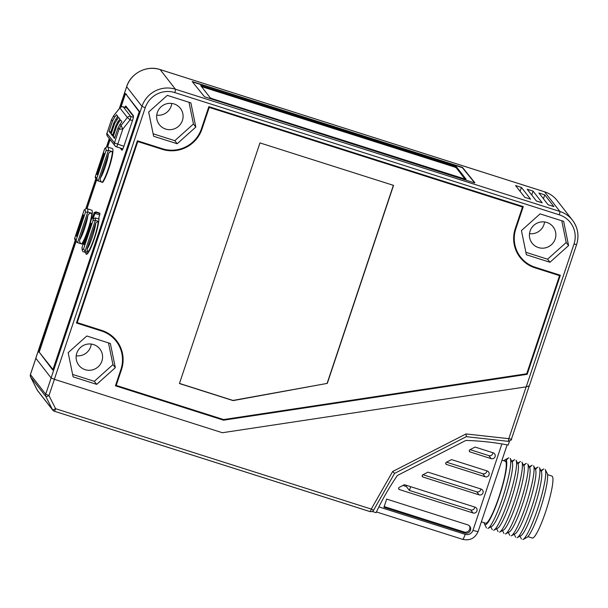 <?xml version="1.0" encoding="UTF-8"?>
<svg xmlns="http://www.w3.org/2000/svg" width="608" height="608" viewBox="0 0 608 608"><rect width="100%" height="100%" fill="white"/><g stroke="black" fill="none" stroke-linecap="round" stroke-linejoin="round"><path stroke-width="0.91" d="M174.823 92.591A23.522 23.142 -37.9 0 0 145.228 107.73L54.355 379.316L222.368 432.729L526.224 386.832L573.998 244.051A23.522 23.142 -37.9 0 0 559.254 214.814L174.823 92.591A3.093 0.456 -72.4 0 0 175.454 89.232L160.147 69.593A3.093 0.456 -72.4 0 0 160.109 69.563A3.093 0.456 -72.4 0 0 160.064 69.563M177.202 143.746L153.626 136.253L148.671 112.062L167.299 95.365L190.882 102.866L195.829 127.049L177.202 143.746L174.815 140.691L193.443 123.994L188.997 102.266M68.164 352.686L86.792 335.996L110.367 343.49L115.315 367.68L96.687 384.37L73.112 376.876L68.164 352.686M568.594 245.564L549.966 262.261L526.391 254.767L521.444 230.576L540.071 213.879L563.646 221.373L568.594 245.564L566.215 242.508L547.588 259.206L525.89 252.305M515.85 228.798A30.947 30.453 -37.9 0 0 521.672 258.385A30.947 30.453 -37.9 0 0 535.245 267.269L560.333 275.249L527.182 374.323L223.554 420.181L115.436 385.814L120.908 369.459A30.947 30.453 -37.9 0 0 115.087 339.872A30.947 30.453 -37.9 0 0 101.506 330.98L76.426 323.008L137.393 140.782L162.48 148.762A30.947 30.453 -37.9 0 0 201.415 128.828L208.848 106.636L523.275 206.606L515.85 228.798L523.192 206.576M115.315 367.68L112.936 364.625L108.49 342.889M96.687 384.37L94.308 381.315L112.936 364.625M72.61 374.422L94.308 381.315M93.556 344.569A13.308 13.095 -37.9 0 1 100.122 364.61A13.308 13.095 -37.9 0 1 78.873 365.324A13.308 13.095 -37.9 0 1 93.556 344.569M54.355 379.316L51.102 377.948L35.819 358.226M529.287 385.882L526.224 386.832M546.843 222.46A13.308 13.095 -37.9 0 1 553.402 242.501A13.308 13.095 -37.9 0 1 532.152 243.215A13.308 13.095 -37.9 0 1 546.843 222.46M544.548 221.95A13.308 13.095 -37.9 0 1 529.5 233.677M91.268 344.06A13.308 13.095 -37.9 0 1 76.22 355.786M174.07 103.945A13.308 13.095 -37.9 0 1 180.637 123.986A13.308 13.095 -37.9 0 1 159.387 124.701A13.308 13.095 -37.9 0 1 174.07 103.945M171.783 103.436A13.308 13.095 -37.9 0 1 156.735 115.163M327.302 383.382L393.543 185.387L259.958 142.918L179.444 383.542L233.115 400.611L327.302 383.382L232.978 400.436L179.482 383.428M393.368 185.334L327.165 383.207M520.608 257.093L520.539 257.009A30.947 30.453 -37.9 0 1 515.782 228.707M527.182 374.323L560.249 275.219M223.554 420.181L527.113 374.232M115.452 385.753L223.486 420.098M76.441 322.947L101.437 330.896A30.947 30.453 -37.9 0 1 116.082 341.073L116.151 341.156M116.212 385.411L121.486 369.641A31.57 31.061 -37.9 0 0 116.637 340.776A31.57 31.061 -37.9 0 0 101.703 330.395L77.201 322.605L137.78 141.55L162.283 149.34A31.57 31.061 -37.9 0 0 202 129.018L209.236 107.403L522.5 207.001L515.265 228.608A31.57 31.061 -37.9 0 0 520.121 257.473A31.57 31.061 -37.9 0 0 535.055 267.854L559.558 275.644L526.726 373.768L223.607 419.558L116.212 385.411L121.425 369.558A31.57 31.061 -37.9 0 0 116.607 340.738M559.558 275.644L534.987 267.771A31.57 31.061 -37.9 0 1 521.14 258.704M153.117 133.79L174.815 140.691M549.966 262.261L547.588 259.206M39.368 352.351L52.767 370.067L139.338 111.34L125.385 93.442L120.832 107.054M522.5 207.001L209.167 107.32L201.932 128.926A31.57 31.061 -37.9 0 1 162.214 149.256L137.712 141.466L77.201 322.605M126.563 107.593L133.464 116.447M195.829 127.049L193.443 123.994M561.769 220.78L566.215 242.508M109.995 139.452L107.464 147.022M96.588 179.52L86.838 208.65M75.962 241.148L38.821 352.176M544.76 194.856L538.931 193.002L548.082 204.744L553.911 206.598L544.76 194.856L543.446 198.793M524.75 197.326L530.579 199.181L521.398 187.393L515.561 185.539L524.75 197.326M527.227 189.248L536.355 200.959L542.184 202.814L533.064 191.102L527.227 189.248M474.795 182.643L462.483 167.398L192.158 81.51L204.478 96.763L474.704 182.947M126.608 94.308L125.56 93.974L125.05 94.985L121.045 106.947M110.116 139.612L107.631 147.045M96.71 179.679L87.012 208.681M76.091 241.308L39.201 352.138L52.964 369.474M139.186 111.773L125.894 94.088M192.424 81.867L462.384 167.694L474.43 182.59M456.471 166.866L466.093 179.216L464.55 178.919L212.245 98.709L210.292 97.888L200.663 85.538L454.518 166.045L456.471 166.866L456.175 167.74L464.998 179.056M201.476 86.572L454.222 166.919L454.518 166.045M456.175 167.74L454.222 166.919M100.449 178A15.162 2.25 -72.4 0 0 108.437 154.12L100.449 178C99.864 179.976 100.457 181.412 102.235 182.309L97.508 180.644L96.786 178.44L95.357 176.609L104.652 148.831A16.401 2.432 -72.4 0 1 106.081 150.662L108.406 150.374L98.154 181.009M112.29 148.519A18.263 2.706 -72.4 0 1 110.504 163.202A18.263 2.706 -72.4 0 1 102.646 182.438L102.235 182.309A18.263 2.706 -72.4 0 0 108.452 168.386A18.263 2.706 -72.4 0 0 112.488 151.666C110.512 151.369 109.166 152.19 108.437 154.12M107.434 136.169A3.093 3.048 -37.9 0 1 106.97 133.357L114.456 142.956L119.054 129.223L121.068 125.491L122.816 129.063L130.104 119.829L132.483 120.582M97.242 180.356L95.312 177.825L95.357 176.609M113.559 115.923L111.614 119.487M133.342 117.298L130.743 116.47A3.093 0.456 107.6 0 1 130.104 119.829L127.353 117.519A3.093 3.048 -37.9 0 1 130.743 116.47L123.257 106.871A3.093 3.048 -37.9 0 0 119.875 107.92L127.353 117.519L121.068 125.491L120.057 124.169L121.972 121.744L120.612 119.996L118.697 122.421L118.02 121.547L119.928 119.122L118.568 117.382L114.623 123.568L111.104 134.072L112.868 134.626M98.762 221.403L95.365 220.324L93.039 220.613A16.401 2.432 -72.4 0 0 92.994 219.146L94.924 213.393L96.353 212.443L99.97 213.59A23.522 3.488 -72.4 0 0 99.537 213.036L95.92 211.888L94.248 212.519L92.317 218.272A16.401 2.432 -72.4 0 0 91.61 218.781L82.004 247.471C82.088 250.595 82.68 252.054 83.782 251.864A18.263 2.706 -72.4 0 0 85.112 250.96L83.532 249.037A16.401 2.432 -72.4 0 1 82.103 247.205L82.034 247.342M94.924 213.393L99.704 214.913L99.97 213.59M116.66 119.799L115.976 118.932L117.891 116.508L116.531 114.76L114.616 117.184L113.582 115.892L111.568 119.616L107 133.266M117.473 115.976L116.858 117.815M111.104 134.072L112.472 135.812L115.984 125.316L118.02 121.547M96.854 174.162L97.333 174.77L104.363 153.748L103.892 153.132L96.854 174.162L97.47 174.359M83.813 244.112L84.292 244.728L91.322 223.698L90.85 223.09L83.813 244.112L84.428 244.31M120.202 148.033L121.858 150.153M125.841 106.05L125.841 106.05A4.644 0.692 -72.4 0 0 124.883 107.373M121.919 150.199L121.919 150.199A4.644 0.692 -72.4 0 0 123.834 146.429L132.43 120.734A4.644 0.692 -72.4 0 0 133.388 115.695L125.902 106.096M99.704 214.913L98.868 217.406A19.806 2.934 -72.4 0 1 94.324 238.822A19.806 2.934 -72.4 0 1 86.328 254.296L86.351 254.304A19.806 2.934 -72.4 0 1 85.736 252.487M87.932 229.695A18.263 2.706 -72.4 0 0 91.869 213.302C89.893 213.005 88.54 213.818 87.818 215.756L79.83 239.636C79.245 241.612 79.838 243.048 81.616 243.937L82.019 244.074A18.263 2.706 -72.4 0 0 84.816 239.028M91.025 220.453A18.263 2.706 -72.4 0 0 91.664 210.155M114.616 117.184L112.579 120.954L109.068 131.45L110.823 132.012M126.441 106.78A4.644 0.692 -72.4 0 0 125.94 107.707M109.068 131.45L110.428 133.198L113.939 122.694L115.976 118.932M121.25 148.367L122.375 149.804M120.057 124.169L118.02 127.938L119.054 129.223L122.816 129.063L117.709 144.316A3.093 0.456 107.6 0 1 116.432 146.832L122.877 148.876L116.394 146.802A3.093 3.048 142.1 0 1 114.927 145.783L116.432 146.832M88.639 252.084L85.112 250.96L95.365 220.324A18.263 2.706 -72.4 0 0 95.342 217.922L98.967 219.078M88.038 251.864L86.959 249.303L95.851 222.726L98.268 221.282A18.232 2.706 -72.4 0 1 94.24 237.964A18.232 2.706 -72.4 0 1 88.038 251.864M114.904 137.248L113.149 136.686L116.66 126.19L118.697 122.421M112.579 120.954L111.568 119.616M113.149 136.686L114.509 138.434L118.02 127.938M533.064 191.102L531.749 195.046M521.398 187.393L520.076 191.338M94.878 213.522A22.283 3.306 -72.4 0 0 94.194 212.648M112.488 151.666L108.406 150.374A18.263 2.706 -72.4 0 0 107.89 147.106C107.304 146.634 106.301 147.03 104.88 148.299L104.652 148.831M86.959 249.303A16.378 2.424 -72.4 0 0 95.851 222.726M92.994 219.146L95.342 217.922M91.869 213.302L87.78 212.002A18.263 2.706 -72.4 0 0 87.271 208.742C86.686 208.27 85.682 208.666 84.254 209.935L84.026 210.459A16.401 2.432 -72.4 0 1 85.454 212.291L87.78 212.002L77.528 242.645L76.585 241.954L76.16 240.069L74.731 238.237L84.026 210.459M54.408 379.331L48.967 395.58L55.594 408.713L371.26 509.078A3.093 0.456 107.6 0 1 369.983 511.586C371.868 511.83 373.076 511.358 373.608 510.173L371.26 509.078L392.669 471.489L466.047 433.93L508.805 438.68L526.148 386.848M528.208 386.437L528.861 386.232M394.531 473.343L392.669 471.489M466.245 436.643L466.047 433.93M511.396 439.227C512.103 439.607 511.009 440.306 508.121 441.324A3.093 0.388 -83.7 0 0 508.805 438.68L511.396 439.234L529.044 386.498M509.512 441.157L508.197 445.071C494.22 442.373 480.115 440.838 465.857 440.45L397.343 475.517C389.242 487.342 382.158 499.73 376.071 512.696L372.195 511.457M404.404 484.69L474.992 507.133A3.093 3.048 142.1 0 1 476.49 511.837A3.093 3.048 142.1 0 1 473.039 512.977L399.433 489.577A1.239 1.216 -37.9 0 1 399.274 487.32L404.404 484.69M451.524 459.61L487.107 470.926A3.093 3.048 142.1 0 1 488.604 475.631A3.093 3.048 142.1 0 1 485.154 476.763L446.553 464.489A1.239 1.216 -37.9 0 1 446.394 462.232L451.524 459.61M383.944 507.27L386.68 499.092L467.765 524.871A4.332 4.264 142.1 0 1 469.862 531.453A4.332 4.264 142.1 0 1 465.029 533.049L383.944 507.27M427.964 472.15L481.05 489.03A3.093 3.048 142.1 0 1 482.547 493.734A3.093 3.048 142.1 0 1 479.096 494.866L422.993 477.037A1.239 1.216 -37.9 0 1 422.834 474.78L427.964 472.15M469.954 449.692L475.084 447.07L493.164 452.816A3.093 3.048 142.1 0 1 494.661 457.52A3.093 3.048 142.1 0 1 491.211 458.66L470.113 451.949A1.239 1.216 -37.9 0 1 469.954 449.692M402.937 485.442L406.349 486.529L409.412 490.451L410.674 486.689M406.349 486.529L406.714 485.427M409.412 490.451L470.66 509.93A3.093 3.048 142.1 0 0 474.711 507.049M486.833 470.835A3.093 3.048 142.1 0 1 482.782 473.716L446.5 462.179M384.18 506.563L464.223 532.008A4.332 4.264 142.1 0 0 469.368 525.806M480.776 488.938A3.093 3.048 142.1 0 1 476.718 491.826L422.94 474.726M492.89 452.732A3.093 3.048 142.1 0 1 488.84 455.612L470.052 449.639M92.553 217.558L91.656 218.576M87.719 230.341A18.263 2.706 -72.4 0 1 81.616 243.937L77.528 242.645M74.83 239.689L74.731 238.237M76.228 235.798L83.266 214.768L83.744 215.384L76.707 236.406L76.228 235.798L76.844 235.988M79.83 239.636A15.162 2.25 -72.4 0 0 87.818 215.756M484.682 524.332A34.04 5.046 -72.4 0 0 499.168 497.01A34.04 5.046 -72.4 0 0 506.175 460.089A34.04 5.046 -72.4 0 0 504.952 459.876A34.04 5.046 -72.4 0 0 503.842 460.788M484.15 522.72A34.04 5.046 -72.4 0 0 484.508 524.058L486.43 527.881M505.689 461.548A32.498 4.818 107.6 0 1 499.457 495.398A32.498 4.818 107.6 0 1 485.534 523.161M487.852 528.451A37.141 5.502 -72.4 0 0 503.409 495.368A37.141 5.502 -72.4 0 0 510.287 458.462M491.644 526.437A34.04 5.046 -72.4 0 0 505.909 496.105A34.04 5.046 -72.4 0 0 512.21 462.278M493.688 530.305A37.141 5.502 -72.4 0 0 509.246 497.222A37.141 5.502 -72.4 0 0 516.124 460.317M497.481 528.291A34.04 5.046 -72.4 0 0 511.738 497.96A34.04 5.046 -72.4 0 0 518.046 464.132M499.525 532.16A37.141 5.502 -72.4 0 0 515.075 499.077A37.141 5.502 -72.4 0 0 521.953 462.171M503.31 530.146A34.04 5.046 -72.4 0 0 517.575 499.814A34.04 5.046 -72.4 0 0 523.876 465.986M505.354 534.014A37.141 5.502 -72.4 0 0 520.912 500.931A37.141 5.502 -72.4 0 0 527.79 464.026M509.147 532A34.04 5.046 -72.4 0 0 523.404 501.668A34.04 5.046 -72.4 0 0 529.712 467.841M511.191 535.868A37.141 5.502 -72.4 0 0 526.748 502.786A37.141 5.502 -72.4 0 0 533.619 465.88M514.984 533.854A34.04 5.046 -72.4 0 0 529.241 503.523A34.04 5.046 -72.4 0 0 535.542 469.695M517.02 537.723A37.141 5.502 -72.4 0 0 532.578 504.64A37.141 5.502 -72.4 0 0 539.456 467.734M520.813 535.709A34.04 5.046 -72.4 0 0 535.07 505.377A34.04 5.046 -72.4 0 0 541.378 471.55M522.857 539.577A37.141 5.502 -72.4 0 0 538.414 506.494A37.141 5.502 -72.4 0 0 545.292 469.589M526.65 537.563A34.04 5.046 -72.4 0 0 540.907 507.232A34.04 5.046 -72.4 0 0 547.208 473.404M552.368 476.391A32.498 4.818 107.6 0 1 546.144 510.241A32.498 4.818 107.6 0 1 532.22 538.004M532.167 465.242A37.141 5.502 -72.4 0 0 529.667 467.757M520.501 461.533A37.141 5.502 -72.4 0 0 518.001 464.048L516.086 460.248M514.664 459.678A37.141 5.502 -72.4 0 0 512.172 462.194M508.835 457.824A37.141 5.502 -72.4 0 0 505.56 461.502M526.33 463.387A37.141 5.502 -72.4 0 0 523.838 465.903L521.922 462.103M543.833 468.95A37.141 5.502 -72.4 0 0 541.34 471.466M538.004 467.096A37.141 5.502 -72.4 0 0 535.504 469.612M559.254 214.814A3.093 0.456 -72.4 0 0 559.892 211.455L175.454 89.232A26.615 26.19 -37.9 0 0 141.968 106.37L51.102 377.948M145.228 107.73L141.968 106.37L126.662 86.731L119.396 108.452M529.294 385.951L576.589 244.598L573.998 244.051M576.574 244.545A26.615 26.19 -37.9 0 0 571.566 219.1A26.615 26.19 -37.9 0 0 559.892 211.455L544.586 191.816L160.147 69.593A26.615 26.19 -37.9 0 0 126.662 86.731M109.311 138.578L106.453 147.136M95.904 178.646L85.827 208.764M75.286 240.282L35.796 358.31M202.213 85.827L201.917 86.708M123.88 146.285L114.456 142.956A3.093 3.048 142.1 0 0 114.927 145.783L107.449 136.184C106.681 134.125 106.522 133.167 106.955 133.296L111.56 119.533M126.897 108.026L123.257 106.871M119.875 107.92L113.582 115.892M114.623 123.568L113.939 122.694M116.66 126.19L115.984 125.316M544.586 191.816A26.615 26.19 -37.9 0 1 557.179 200.564C553.865 196.376 549.655 193.443 544.548 191.786L160.109 69.563C146.756 64.965 130.796 73.165 126.646 86.67L119.328 108.528M82.103 247.205L91.61 218.781M93.039 220.613L83.532 249.037M96.353 212.443A23.522 3.488 -72.4 0 0 95.92 211.888L99.537 213.036M106.081 150.662L96.786 178.44M35.842 358.378L30.423 374.589A3.093 3.048 142.1 0 0 30.582 376.93L45.874 396.553L52.501 409.686A3.093 3.048 142.1 0 0 54.272 411.198L369.945 511.556M37.202 390.062A3.093 3.048 142.1 0 0 37.521 390.556L52.812 410.18L54.317 411.228A3.093 0.456 -72.4 0 0 55.594 408.713A3.093 0.54 153.2 0 1 52.501 409.686L37.202 390.062L30.582 376.93L30.4 374.536L35.842 358.279M48.967 395.58A3.093 0.54 153.2 0 1 45.874 396.553A3.093 3.048 142.1 0 1 45.714 394.212L48.967 395.58M30.423 374.589L45.714 394.212L51.14 377.994M501.752 444.319L472.971 530.336A6.186 6.088 142.1 0 1 465.181 534.326L379.248 507.004M399.433 489.577L398.597 488.498M470.66 509.93L473.039 512.977M482.782 473.716L485.154 476.763M446.553 464.489L445.717 463.418M464.223 532.008L465.029 533.049M422.993 477.037L422.157 475.958M476.718 491.826L479.096 494.866M488.84 455.612L491.211 458.66M470.113 451.949L469.27 450.878M472.971 530.336A6.186 0.616 18.5 0 0 478.162 531.43C475.061 538.3 469.885 540.938 462.627 539.349L376.436 511.944M465.181 534.326A6.186 0.92 107.6 0 1 462.635 539.349M85.454 212.291L76.16 240.069M35.773 358.256L75.263 240.244M85.789 208.78L95.882 178.615M106.408 147.151L109.288 138.548M127.011 108.042L123.219 106.841C121.63 106.704 120.506 107.046 119.852 107.874L113.536 115.877M83.782 251.864L87.871 253.164M576.589 244.598C579.295 235.737 577.927 227.605 572.485 220.21L557.179 200.564M91.762 210.17L87.271 208.742M30.575 376.914L37.521 390.556M373.608 510.173L394.562 473.389L466.298 436.673L508.121 441.324M478.162 531.43L507.118 444.881M369.983 511.586L54.317 411.228M112.381 148.534L107.89 147.106M74.632 238.465L84.071 210.254M74.852 239.719L76.616 241.984M505.271 461.244L501.995 460.195M488.004 528.382L491.781 526.368M510.256 458.394L512.179 462.217M493.84 530.237L497.618 528.223M499.67 532.091L503.447 530.077M505.506 533.946L509.284 531.932M527.759 463.957L529.682 467.78M511.336 535.8L515.12 533.786M533.588 465.812L535.511 469.634M517.172 537.654L520.95 535.64M539.425 467.666L541.348 471.489M523.009 539.509L526.786 537.495M545.254 469.52L547.185 473.343M551.958 476.079L547.542 474.681M95.258 176.837L104.698 148.626M529.196 466.815L532.015 465.31M508.326 532.441L509.77 535.298M511.693 461.252L514.512 459.747M490.831 526.878L492.267 529.735M481.369 521.839L485.579 523.176M504.906 459.906L508.683 457.892M523.359 464.96L526.186 463.456M502.497 530.586L503.933 533.444M540.862 470.524L543.681 469.019M520 536.15L521.436 539.007M517.53 463.106L520.349 461.601M496.66 528.732L498.096 531.59M527.85 536.613L532.266 538.019M535.025 468.669L537.852 467.164M514.163 534.295L515.599 537.153"/></g></svg>

